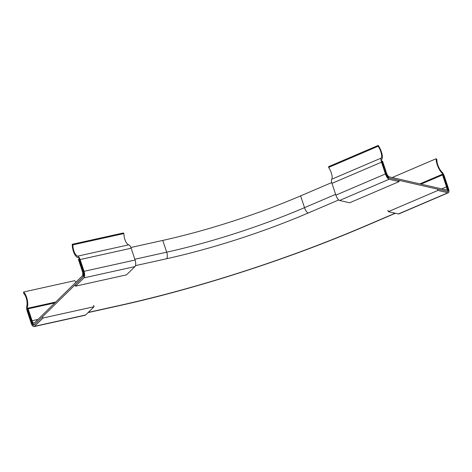 <?xml version="1.0" encoding="UTF-8"?>
<svg xmlns="http://www.w3.org/2000/svg" width="472" height="472" viewBox="0 0 472 472"><rect width="100%" height="100%" fill="white"/><g stroke="black" fill="none" stroke-linecap="round" stroke-linejoin="round"><path stroke-width="0.71" d="M385.984 174.079L381.228 159.79A9.54 3.227 66.8 0 0 381.352 159.748A9.54 3.227 66.8 0 0 382.037 154.22A9.54 3.227 66.8 0 0 378.243 145.417L378.143 146.249A8.065 2.726 -113.2 0 1 381.228 158.061A5.245 1.776 66.8 0 0 381.5 162.173L385.417 173.95A5.245 1.776 66.8 0 0 389.105 179.277L399.164 181.584L398.728 180.263L388.668 177.956A3.676 1.245 -113.2 0 1 385.984 174.079M399.164 181.584L349.634 202.771L339.574 200.464A5.245 1.776 -113.2 0 1 335.887 195.137L331.969 183.36A5.245 1.776 -113.2 0 1 331.698 179.248A8.065 2.726 66.8 0 0 328.612 167.436L328.707 166.604L378.243 145.417M328.612 167.436L378.143 146.249M447.834 188.251L443.078 173.962A9.54 3.227 -113.2 0 1 438.205 167.247A9.54 3.227 -113.2 0 1 436.211 158.698L436.924 159.719A8.065 2.726 66.8 0 0 441.839 171.95A5.245 1.776 -113.2 0 1 444.482 176.605L448.4 188.381A5.245 1.776 -113.2 0 1 448.388 192.729A5.245 1.776 -113.2 0 1 447.94 192.759L437.88 190.452L437.438 189.13L447.497 191.431A3.676 1.245 66.8 0 0 447.869 191.431A3.676 1.245 66.8 0 0 447.834 188.251L447.432 188.422M419.873 183.885L443.078 173.962M392.167 177.537L436.211 158.698M387.907 210.317L388.344 211.639L437.88 190.452M388.344 211.639L398.403 213.94A5.245 1.776 66.8 0 0 398.852 213.916L448.388 192.729M31.683 322.701L26.933 308.411A9.54 3.882 -102.5 0 0 27.311 299.997A9.54 3.882 -102.5 0 0 23.629 291.997L23.6 293.254A8.065 3.286 77.5 0 1 26.833 306.033A5.245 2.136 -102.5 0 0 27.293 311.39L31.211 323.167A5.245 2.136 -102.5 0 0 34.09 326.583A5.245 2.136 -102.5 0 0 34.568 326.311L43.005 318.028L42.563 316.706L34.126 324.99A3.676 1.499 77.5 0 1 33.742 325.226A3.676 1.499 77.5 0 1 31.683 322.701L32.202 322.588M55.737 302.033L26.933 308.411M23.629 291.997L74.676 280.687A9.54 3.882 77.5 0 1 75.909 282.232M93.609 305.396L94.052 306.723L43.005 318.028M94.052 306.723L85.615 315.001A5.245 2.136 77.5 0 1 85.131 315.272L34.09 326.583M83.568 271.789L78.812 257.494A9.54 3.882 77.5 0 1 78.635 257.547A9.54 3.882 77.5 0 1 74.311 253.606A9.54 3.882 77.5 0 1 72.257 244.278L72.9 244.868A8.065 3.286 -102.5 0 0 77.668 256.137A5.245 2.136 77.5 0 1 80.122 259.547L84.04 271.323A5.245 2.136 77.5 0 1 83.916 277.884L75.473 286.162L75.036 284.84L83.473 276.557A3.676 1.499 -102.5 0 0 83.568 271.789M75.473 286.162L126.52 274.851L134.957 266.574A5.245 2.136 -102.5 0 0 135.086 260.013L131.169 248.237A5.245 2.136 -102.5 0 0 128.714 244.826A8.065 3.286 77.5 0 1 123.947 233.563L123.298 232.967L72.257 244.278M123.947 233.563L72.9 244.868M331.733 182.575L300.605 195.886A189.378 42.604 -18.4 0 1 162.775 240.413L130.891 247.481M386.533 173.112L382.574 161.2L382.007 161.07L385.919 172.846A5.245 1.776 66.8 0 0 389.612 178.174L446.553 191.219A5.245 1.776 66.8 0 0 447.002 191.195A5.245 1.776 66.8 0 0 447.019 186.847L443.102 175.071L442.535 174.941L446.494 186.847A3.823 1.292 -113.2 0 1 446.441 189.88A3.823 1.292 -113.2 0 1 446.111 189.897L389.17 176.852A3.823 1.292 -113.2 0 1 386.533 173.112M381.701 161.2L382.007 161.07M441.721 188.888L446.494 186.847M421.006 184.145L442.535 174.941M78.895 259.004L78.417 259.47L82.382 271.376A3.823 1.558 77.5 0 1 82.24 276.014L34.48 322.889A3.823 1.558 77.5 0 1 34.131 323.09A3.823 1.558 77.5 0 1 32.084 320.742L28.119 308.83L27.647 309.296L31.565 321.072A5.245 2.136 -102.5 0 0 34.438 324.482A5.245 2.136 -102.5 0 0 34.922 324.211L82.683 277.341A5.245 2.136 -102.5 0 0 82.812 270.78L78.895 259.004L79.284 258.916M54.84 302.912L28.119 308.83M38.008 319.426L32.084 320.742M339.574 200.464L389.105 179.277M335.887 195.137L385.417 173.95M331.969 183.36L381.5 162.173M331.698 179.248L381.228 158.061M398.403 213.94L447.94 192.759M85.615 315.001L34.568 326.311M135.086 260.013L84.04 271.323M134.957 266.574L83.916 277.884M131.169 248.237L80.122 259.547M128.714 244.826L77.668 256.137M300.605 195.886L304.523 207.662A189.378 42.604 -18.4 0 1 166.693 252.19A5.245 2.136 77.5 0 1 166.569 258.75L135.476 265.642M335.627 194.358L304.523 207.662A5.245 1.776 66.8 0 0 308.216 212.99A194.629 43.784 -18.4 0 1 166.569 258.75M162.775 240.413L166.693 252.19L134.833 259.252M385.618 172.976L385.919 172.846M308.216 212.99L338.701 199.951M365.157 226.035A338.495 76.145 -18.4 0 1 118.802 305.626A5.245 2.136 -102.5 0 1 118.325 305.897C197.668 288.41 288.652 259.016 365.605 226.011A5.245 1.776 -113.2 0 1 365.157 226.035L395.164 213.202M118.802 305.626L88.27 312.393M83.202 270.692L82.812 270.78M365.605 226.011L395.418 213.255M118.325 305.897L88.052 312.606"/></g></svg>
